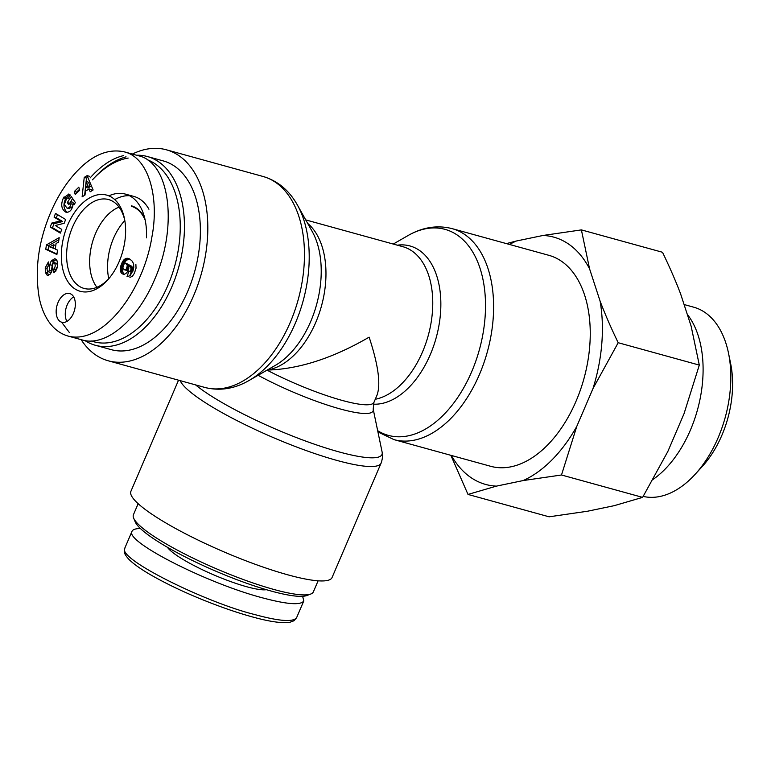 <?xml version="1.0" encoding="UTF-8"?>
<svg xmlns="http://www.w3.org/2000/svg" width="771" height="771" viewBox="0 0 771 771"><rect width="100%" height="100%" fill="white"/><g stroke="black" fill="none" stroke-linecap="round" stroke-linejoin="round"><path stroke-width="1.16" d="M133.643 518.112L135.214 521.871A94.91 16.47 23.2 0 0 149.67 535.999A94.91 16.47 23.2 0 0 237.083 579.763A94.91 16.47 23.2 0 0 306.964 595.482L310.771 594.027A97.888 16.981 -156.8 0 1 238.711 577.816A97.888 16.981 -156.8 0 1 148.552 532.674A97.888 16.981 -156.8 0 1 133.643 518.112A97.888 16.981 -156.8 0 1 133.412 514.758L138.154 503.685M318.105 580.814L313.363 591.877A97.888 16.981 -156.8 0 1 310.771 594.027M302.627 596.291L303.793 600.917C300.873 605.476 286.928 604.406 261.967 597.708C206.002 582.895 124.497 541.261 132.005 531.315C132.814 529.504 135.619 528.569 140.418 528.511M266.371 589.69A55.83 9.686 -156.8 0 1 246.643 586.721A55.83 9.686 -156.8 0 1 167.403 547.275M108.769 278.716A46.144 28.103 105.4 0 1 124.815 220.564M131.349 205.79A46.144 28.103 105.4 0 1 144.775 218.338M126.059 156.831A97.888 59.627 -74.6 0 0 93.879 178.294L92.433 179.874A94.91 57.815 105.4 0 1 128.169 158.055M147.213 159.713A94.91 57.815 105.4 0 1 173.542 270.014A94.91 57.815 105.4 0 1 91.441 341.013M84.964 340.589A97.888 59.627 -74.6 0 0 95.325 345.263A97.888 59.627 -74.6 0 0 178.843 266.756A97.888 59.627 -74.6 0 0 147.386 156.532A97.888 59.627 -74.6 0 0 136.544 155.222M147.386 156.532L163.327 160.927A97.888 59.627 105.4 0 1 194.774 271.151A97.888 59.627 105.4 0 1 111.265 349.658L95.325 345.263M148.938 209.23A55.83 34.011 -74.6 0 0 133.932 196.451L125.394 194.099A55.83 34.011 -74.6 0 0 108.875 195.863M129.538 195.728A55.83 34.011 -74.6 0 0 114.725 199.593M96.944 287.304A45.662 27.814 105.4 0 1 95.575 233.42A45.662 27.814 105.4 0 1 119.062 207.129M131.523 206.339A45.662 27.814 105.4 0 1 145.208 220.246M73.679 296.902A14.89 9.069 -74.6 0 0 66.923 321.401M73.409 313.392A14.89 9.069 105.4 0 1 61.786 322.249A14.89 9.069 105.4 0 1 57.006 305.48A14.89 9.069 105.4 0 1 69.708 293.539A14.89 9.069 105.4 0 1 73.409 313.392M67.8 224.804A49.874 30.377 -74.6 0 0 68.821 283.024A49.874 30.377 -74.6 0 0 107.998 279.622A49.874 30.377 -74.6 0 0 124.613 219.388A49.874 30.377 -74.6 0 0 99.767 194.543A49.874 30.377 -74.6 0 0 67.8 224.804M108.875 278.601A46.096 28.084 105.4 0 1 84.367 288.508A46.096 28.084 105.4 0 1 72.59 226.982A46.096 28.084 105.4 0 1 108.884 199.641A46.096 28.084 105.4 0 1 124.844 220.718M46.395 244.908L59.174 237.641L58.567 242.161L56.061 243.472L55.3 249.178L57.497 250.074L56.9 254.526L45.797 249.293L46.395 244.908L48.669 245.535L48.081 249.92L56.958 254.112M74.324 191.497L78.796 187.208L79.692 190.225L75.221 194.514L74.324 191.497L76.599 192.124L76.849 192.952M68.696 194.032A6.419 3.913 105.4 0 1 68.821 194.07A6.419 3.913 105.4 0 1 70.286 195.121L68.233 198.561A2.602 1.59 -74.6 0 0 67.617 198.089A2.602 1.59 -74.6 0 0 66.74 198.224L64.359 204.44L66.952 208.064C69.043 208.305 70.392 206.879 70.99 203.795L70.749 201.684L68.754 204.768L67.279 202.609L71.221 196.489L75.394 202.58L73.949 204.835L73.11 204.161C72.166 209.876 69.785 212.574 65.969 212.237C61.381 209.346 60.533 204.566 63.434 197.896L68.947 194.099M49.922 264.694A5.204 3.171 105.4 0 1 51.455 260.868L54.539 258.767L57.112 260.858L57.68 266.062L53.98 272.847L53.44 269.166L53.922 268.944C55.541 266.689 55.618 264.588 54.143 262.651L53.999 262.632A1.388 0.848 -74.6 0 0 52.871 264.077L52.149 269.725A5.204 3.171 105.4 0 1 51.262 272.539L50.115 274.187L47.966 275.314L47.195 275.266L45.383 272.52L45.238 267.845L48.4 261.928L48.265 266.091C46.877 267.768 46.713 269.59 47.773 271.556A1.388 0.848 -74.6 0 0 47.966 271.652A1.388 0.848 -74.6 0 0 49.219 270.226L49.922 264.694L52.197 265.32L51.493 270.852A1.388 0.848 105.4 0 1 50.24 272.279A1.388 0.848 105.4 0 1 50.057 272.182M64.157 223.291L55.29 225.518L61.776 229.411L60.321 233.112L50.202 227.031L51.734 223.089L60.379 220.911L54.066 217.123L55.512 213.413L65.641 219.494L64.157 223.291M87.094 175.634L93.127 189.965L90.178 191.806L89.07 188.934L85.359 191.256L85.022 195.034L82.121 196.846L84.232 177.417L87.094 175.634L89.369 176.26M124.738 274.158A8.385 5.108 105.4 0 1 123.138 274.129A8.385 5.108 105.4 0 1 120.536 271.469L120.652 266.168L123.533 260.232L126.637 258.324L129.904 259.162L132.246 261.186L133.595 263.807L133.769 267.537L132.969 270.631L130.135 275.623L127.013 276.731L128.863 271.296L130.029 271.247L131.06 269.281L130.684 267.286L128.988 265.378L128.256 270.332L126.695 272.818L124.738 274.158M68.07 336.06L82.295 339.982C105.55 347.095 137.489 320.389 154.614 279.507C178.178 226.809 169.996 162.777 138.809 155.848M123.456 155.636C112.113 158.286 100.982 165.726 90.082 177.956M61.613 322.191L69.226 332.349M127.379 265.561L125.721 263.422L124.015 264.048L122.859 267.797L124.266 269.754L126.251 269.098L127.379 265.561L129.027 266.014M127.34 266.564L129.036 267.026M127.36 265.407L129.017 265.87M129.48 265.513L128.641 264.357L125.721 263.422M127.138 264.665L129.412 265.291M126.714 264.039L128.988 264.665M126.367 263.73L128.641 264.357M124.266 269.754L127.176 270.515L128.468 269.783M124.902 269.889L127.176 270.515M125.509 269.734L127.784 270.361M125.615 269.677L127.89 270.303M126.251 269.098L128.487 269.715M126.752 268.241L128.776 268.8M127.042 267.566L128.921 268.086M120.536 271.469L122.811 272.096A8.385 5.108 -74.6 0 0 124.333 274.216M128.988 265.378L131.263 266.005L132.959 267.913L133.335 269.522M129.085 265.484L131.369 266.111M129.779 266.14L132.053 266.776M130.309 266.747L132.583 267.373M130.684 267.286L132.959 267.913M130.906 267.749L133.181 268.375M131.06 268.347L133.335 268.973M131.06 269.281L133.219 269.879M133.335 269.908L132.304 271.874L131.137 271.922L129.779 275.922M130.791 270.236L133.065 270.862M130.617 270.573L132.901 271.199M130.029 271.247L132.304 271.874M129.586 271.392L131.86 272.018M128.863 271.296L131.137 271.922M129.933 277.406L132.419 276.259L134.356 273.348L136.053 268.163L135.879 264.434M128.015 258.372L128.641 258.536M127.427 258.285L129.181 258.767M129.461 258.911L126.232 260.386L123.861 264.27M126.868 258.285L129.143 258.921M126.637 258.324L128.911 258.95M125.914 258.478L128.188 259.114M125.22 258.786L127.494 259.413M124.565 259.21L126.849 259.837M123.958 259.76L126.232 260.386M123.533 260.232L125.808 260.858M123.013 260.945L125.297 261.571M122.493 261.783L124.767 262.41M121.982 262.776L124.256 263.403M121.481 263.875L123.717 264.492M121.423 264.01L123.63 264.626M120.989 265.118L123.109 265.706M120.652 266.168L122.84 266.776M122.849 267.132L122.811 272.096M120.411 267.161L122.685 267.788M120.257 268.106L122.531 268.732M120.209 268.645L122.483 269.272M120.209 269.638L122.483 270.264M120.315 270.582L122.589 271.209M90.197 186.611L88.482 182.187L86.207 181.551L85.697 187.382L87.971 188.008L90.197 186.611L87.923 185.984L86.207 181.551M85.697 187.382L87.923 185.984M87.778 177.253L86.506 178.043L84.637 195.275M84.232 177.417L86.506 178.043M89.07 188.934L91.344 189.56L91.816 190.784M57.555 214.637L56.341 217.75L62.663 221.537L54.018 223.715L52.476 227.657L60.562 232.514M54.066 217.123L56.341 217.75M60.379 220.911L62.663 221.537M51.734 223.089L54.018 223.715M50.202 227.031L52.476 227.657M51.455 260.868L53.729 261.494A5.204 3.171 -74.6 0 0 52.197 265.32M45.238 267.845L47.118 268.366M48.64 264.53L47.908 266.371M45.383 272.52L47.667 273.146L48.506 275.17M47.388 271.035L47.667 273.146M54.288 262.709L56.428 263.287C57.892 265.224 57.815 267.315 56.196 269.571L55.772 271.247M53.44 269.166L55.714 269.792M54.539 258.767L55.666 259.085M52.062 260.087L54.336 260.714L53.729 261.494M56.254 259.548L54.336 260.714M64.032 196.971L66.306 197.598L65.708 198.523C63 204.228 63.482 208.845 67.144 212.372M69.978 194.755L66.306 197.598M73.11 204.161L74.189 204.45M72.599 198.504L69.65 203.38M67.279 202.609L69.554 203.236M70.749 201.684L73.023 202.31L73.274 204.199M70.99 203.795L73.091 204.373M72.705 206.464L69.014 208.613M79.452 189.396L76.599 192.124M53.488 244.831L49.633 246.855L55.31 248.879L55.772 245.457L53.488 244.831L53.035 248.243M58.895 239.723L48.669 245.535M45.797 249.293L48.081 249.92M146.442 237.853A55.83 34.011 -74.6 0 0 125.394 194.099M180.183 380.643A109.424 18.986 23.2 0 0 281.916 441.205A109.424 18.986 23.2 0 0 381.096 463.13L332.05 577.556A109.424 18.986 -156.8 0 1 223.995 551.901A109.424 18.986 -156.8 0 1 130.897 491.339L178.535 380.19M562.184 261.745A109.424 66.653 105.4 0 1 580.39 390.02A109.424 66.653 105.4 0 1 490.626 466.282L393.981 439.624A109.424 66.653 -74.6 0 0 483.745 363.363A109.424 66.653 -74.6 0 0 465.539 235.078A109.424 66.653 -74.6 0 0 452.182 228.65L548.827 255.307A109.424 66.653 105.4 0 1 562.184 261.745M267.142 370.08C298.84 369.193 332.841 358.216 369.136 337.158C378.33 365.117 380.951 384.488 376.98 395.253L373.945 402.346A78.902 13.695 -156.8 0 1 267.045 370.147M81.138 339.664A109.424 66.653 -74.6 0 0 94.843 354.352A109.424 66.653 -74.6 0 0 108.191 360.78A109.424 66.653 -74.6 0 0 201.549 273.021A109.424 66.653 -74.6 0 0 166.391 149.805A109.424 66.653 -74.6 0 0 132.342 154.065M695.191 474.252L702.391 466.349A83.056 50.587 -74.6 0 0 730.677 363.816L728.547 353.34A97.936 59.656 105.4 0 1 695.191 474.252A97.936 59.656 105.4 0 1 643.197 496.418M451.343 455.439A128.256 78.131 -74.6 0 0 496.418 486.125L468.007 494.433L549.116 516.811L587.473 511.24L614.198 505.68L642.609 497.372L667.831 451.507L684.031 413.699L699.307 365.097L691.134 326.181L680.62 293.934C675.733 281.03 669.691 267.142 662.501 252.271L581.392 229.893L589.564 268.809A128.256 78.131 -74.6 0 0 543.035 235.463L581.392 229.893M506.402 243.607L516.31 241.024A128.256 78.131 -74.6 0 0 509.535 244.465M468.007 494.433L450.862 455.314M561.5 474.994L523.143 480.564A128.256 78.131 -74.6 0 0 576.775 426.392L561.5 474.994L642.609 497.372M618.188 342.719L592.976 388.584A128.256 78.131 -74.6 0 0 600.079 301.056C604.965 313.961 610.998 327.848 618.188 342.719L699.307 365.097M589.564 268.809L600.079 301.056M516.31 241.024L543.035 235.463M523.143 480.564L496.418 486.125M592.976 388.584L576.775 426.392M684.07 304.526L693.736 307.195A97.936 59.656 105.4 0 1 705.687 312.959A97.936 59.656 105.4 0 1 728.547 353.34M653.201 479.331A97.936 59.656 -74.6 0 0 687.25 314.279M124.796 548.152C124.989 550.272 121.818 551.525 128.767 559.187C132.998 563.495 139.744 568.381 148.996 573.875C164.888 583.117 183.113 591.887 203.689 600.175C221.161 607.191 237.217 612.723 251.838 616.761C269.069 621.59 281.714 623.44 289.761 622.322L294.03 620.732L296.546 617.783C292.99 622.293 279.063 621.214 254.748 614.554C207.091 602.912 116.99 558.956 124.786 548.171L132.005 531.325M68.06 336.06L68.195 336.098C102.957 345.167 143.387 290.812 151.916 236.89C159.375 198.426 149.169 157.939 124.574 151.916L124.507 151.897C110.436 148.832 96.548 153.381 82.854 165.543C69.756 177.417 59.059 193.01 50.741 212.304C38.299 241.699 34.483 270.351 39.311 298.252C41.133 306.983 44.12 314.539 48.274 320.919C53.546 328.745 60.186 333.804 68.195 336.098M49.219 270.226L51.493 270.852M53.922 268.944L56.196 269.571M63.434 197.896L65.708 198.523M258.102 375.284A81.504 14.138 23.2 0 0 335.963 407.753A81.504 14.138 23.2 0 0 373.193 409.17L382.137 452.143A106.832 18.533 -156.8 0 1 308.458 442.091A106.832 18.533 -156.8 0 1 195.564 384.883M393.268 244.05L407.917 235.618A106.832 65.072 105.4 0 1 458.109 235.656A106.832 65.072 105.4 0 1 472.556 369.646A106.832 65.072 105.4 0 1 377.674 430.7M373.328 404.177A81.504 49.643 -74.6 0 0 435.22 341.071A81.504 49.643 -74.6 0 0 419.944 250.768A81.504 49.643 -74.6 0 0 397.325 245.168M305.721 219.899L402.886 246.71A78.902 48.062 105.4 0 1 430.816 324.263A78.902 48.062 105.4 0 1 375.255 399.272M297.471 205.153L312.265 231.599A81.504 49.643 105.4 0 1 275.372 365.348L249.1 380.469A106.832 65.072 -74.6 0 0 297.471 205.153C289.25 190.427 277.772 180.867 263.036 176.472A109.424 66.653 105.4 0 1 298.194 299.678A109.424 66.653 105.4 0 1 204.835 387.447L108.191 360.78M267.219 370.041A78.902 48.062 -74.6 0 0 321.449 306.097A78.902 48.062 -74.6 0 0 307.677 223.397M303.793 600.917L296.575 617.764M138.799 155.848L124.574 151.926M47.966 271.652L50.24 272.279M56.418 263.277L54.143 262.651M69.236 208.69L66.952 208.064M67.617 198.089L68.417 198.311M382.137 452.143C382.011 452.047 383.64 455.854 381.096 463.13M377.935 431.953L393.981 439.624M407.917 235.618C422.518 227.194 437.273 224.872 452.182 228.65M373.193 409.17L373.945 402.346M249.1 380.469C234.5 388.892 219.745 391.215 204.835 387.447M263.036 176.472L166.391 149.805"/></g></svg>
